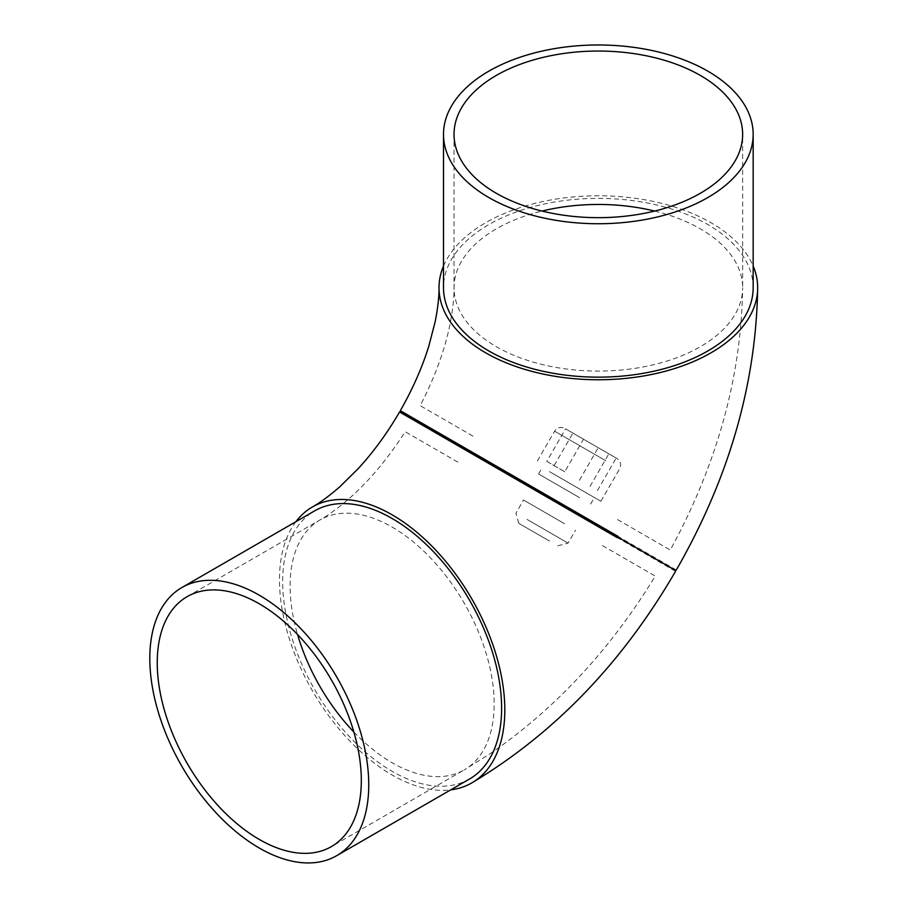 <?xml version="1.0" encoding="UTF-8"?>
<svg xmlns="http://www.w3.org/2000/svg" width="908" height="908" viewBox="0 0 908 908"><rect width="100%" height="100%" fill="white"/><g stroke="black" fill="none" stroke-linecap="round" stroke-linejoin="round"><path stroke-width="0.68" stroke-dasharray="4.54 3.41" d="M602.447 545.595L655.247 576.081C610.573 649.322 555.775 708.376 490.865 753.22L464.294 769.882A144.304 83.309 -120 0 0 486.404 654.248A144.304 83.309 -120 0 0 392.142 527.094A144.304 83.309 -120 0 0 319.991 519.944A144.304 83.309 -120 0 0 297.552 634.499M675.552 571.314L457.904 445.646M295.906 521.703A159.331 91.992 -120 0 0 293.92 651.933A159.331 91.992 -120 0 0 392.142 775.012A159.331 91.992 -120 0 0 450.731 789.858M443.513 266.044A159.331 91.992 180 0 1 555.31 199.204A159.331 91.992 180 0 1 710.998 222.721A159.331 91.992 180 0 1 753.163 266.044M676.301 570.008L458.654 444.353M617.485 519.569L670.274 550.044C717.263 463.897 741.393 376.468 742.642 287.768A144.304 83.309 180 0 1 653.556 364.744A144.304 83.309 180 0 1 496.301 346.674A144.304 83.309 180 0 1 454.034 287.768A144.304 83.309 180 0 1 542.031 211.065M527.003 519.399L568.067 543.097L527.003 519.399M564.572 523.734L523.507 500.024L564.572 523.734M549.544 541.089L518.74 523.303L549.544 541.089M469.549 778.996A154.825 89.393 60 0 1 392.142 771.335A154.825 89.393 60 0 1 290.991 634.896A154.825 89.393 60 0 1 314.724 510.829M400.337 410.688C399.77 411.176 400.303 411.778 401.915 412.47L470.877 452.275M753.163 287.768A154.825 89.381 0 0 0 707.809 224.56A154.825 89.381 0 0 0 539.091 205.185A154.825 89.381 0 0 0 443.513 287.768M549.544 471.661L600.88 501.295L549.544 471.661M579.61 497.697L538.546 473.987L579.61 497.697M553.301 473.828L594.365 497.539L553.301 473.828M565.582 428.848L616.18 458.063L565.582 428.848L616.18 458.063L565.582 428.848L546.786 461.389L564.742 471.763L583.538 439.211M472.92 436.101L420.222 405.672C435.159 376.627 445.181 349.012 450.277 322.828C452.876 309.163 454.125 297.484 454.034 287.768L454.034 134.361M564.742 471.763L546.786 461.389M554.13 465.634L572.925 433.093M579.44 480.241L598.224 447.701M597.396 490.615L616.18 458.063M590.052 486.37L608.837 453.83M457.893 462.138L405.184 431.709C387.512 459.153 368.625 481.626 348.513 499.128C337.958 508.219 328.458 515.165 319.991 519.944L187.127 596.658M353.87 732.041A144.304 83.309 -120 0 0 392.142 762.743A144.304 83.309 -120 0 0 464.294 769.882L331.431 846.585M654.645 211.065A144.304 83.309 180 0 1 700.374 228.861A144.304 83.309 180 0 1 742.642 287.768L742.642 134.361M605.908 460.81L554.584 431.175L605.908 460.81M557.796 545.856L568.067 543.097L575.581 530.09M600.88 501.295L619.665 468.755C621.549 464.658 620.675 461.275 617.065 458.574L564.697 428.338C560.554 426.556 557.183 427.509 554.584 431.175L535.788 463.716M590.609 504.054L594.365 497.539M538.546 473.987L542.303 467.484M518.74 523.303L515.994 513.043L523.507 500.024"/><path stroke-width="1.36" d="M450.731 789.858A159.331 91.992 -120 0 0 471.808 782.9A159.331 91.992 -120 0 0 496.233 655.224A159.331 91.992 -120 0 0 392.142 514.825A159.331 91.992 -120 0 0 312.477 506.925A159.331 91.992 -120 0 0 295.906 521.703M312.477 506.925C320.32 502.533 329.468 495.779 339.898 486.688L358.127 468.71C373.279 452.263 387.092 433.354 399.577 411.982L617.236 537.649M753.163 266.044A159.331 91.992 180 0 1 757.669 287.768A159.331 91.992 180 0 1 659.31 372.757A159.331 91.992 180 0 1 485.678 352.815A159.331 91.992 180 0 1 439.007 287.768A159.331 91.992 180 0 1 443.513 266.044M439.007 287.768C439.12 296.768 437.849 308.062 435.182 321.648L428.735 346.425C422.061 367.763 412.595 389.18 400.337 410.688L617.985 536.344M259.279 603.797A144.304 83.309 60 0 1 353.553 730.963A144.304 83.309 60 0 1 331.431 846.585A144.304 83.309 60 0 1 259.279 839.446A144.304 83.309 60 0 1 165.006 712.281A144.304 83.309 60 0 1 187.127 596.658A144.304 83.309 60 0 1 259.279 603.797M259.279 848.038A154.825 89.393 60 0 1 158.14 711.6A154.825 89.393 60 0 1 181.872 587.544A154.825 89.393 60 0 1 259.279 595.205A154.825 89.393 60 0 1 360.419 731.644A154.825 89.393 60 0 1 336.686 855.699A154.825 89.393 60 0 1 259.279 848.038M181.872 587.544L314.724 510.829A154.825 89.393 60 0 1 392.142 518.502A154.825 89.393 60 0 1 493.282 654.929A154.825 89.393 60 0 1 469.549 778.996L336.686 855.699M605.012 529.727L470.877 452.275L674.973 570.111L675.552 571.314C622.332 662.942 554.413 733.471 471.808 782.9M700.374 75.443A144.304 83.309 0 0 0 543.12 57.386A144.304 83.309 0 0 0 454.034 134.361A144.304 83.309 0 0 0 496.301 193.268A144.304 83.309 0 0 0 653.556 211.326A144.304 83.309 0 0 0 742.642 134.361A144.304 83.309 0 0 0 700.374 75.443M488.856 197.558A154.825 89.381 0 0 0 657.585 216.933A154.825 89.381 0 0 0 753.163 134.361A154.825 89.381 0 0 0 707.809 71.153A154.825 89.381 0 0 0 539.091 51.779A154.825 89.381 0 0 0 443.513 134.361A154.825 89.381 0 0 0 488.856 197.558M443.513 134.361L443.513 287.768A154.825 89.381 0 0 0 488.856 350.976A154.825 89.381 0 0 0 657.585 370.351A154.825 89.381 0 0 0 753.163 287.768L753.163 134.361M542.031 211.065A144.304 83.309 180 0 1 654.645 211.065M297.552 634.499A144.304 83.309 -120 0 0 353.87 732.041M757.669 287.768C756.171 384.027 729.045 478.107 676.301 570.008L675.257 570.269M400.337 410.688L400.621 411.71M470.877 452.275L400.564 411.687L399.577 411.982"/></g></svg>
